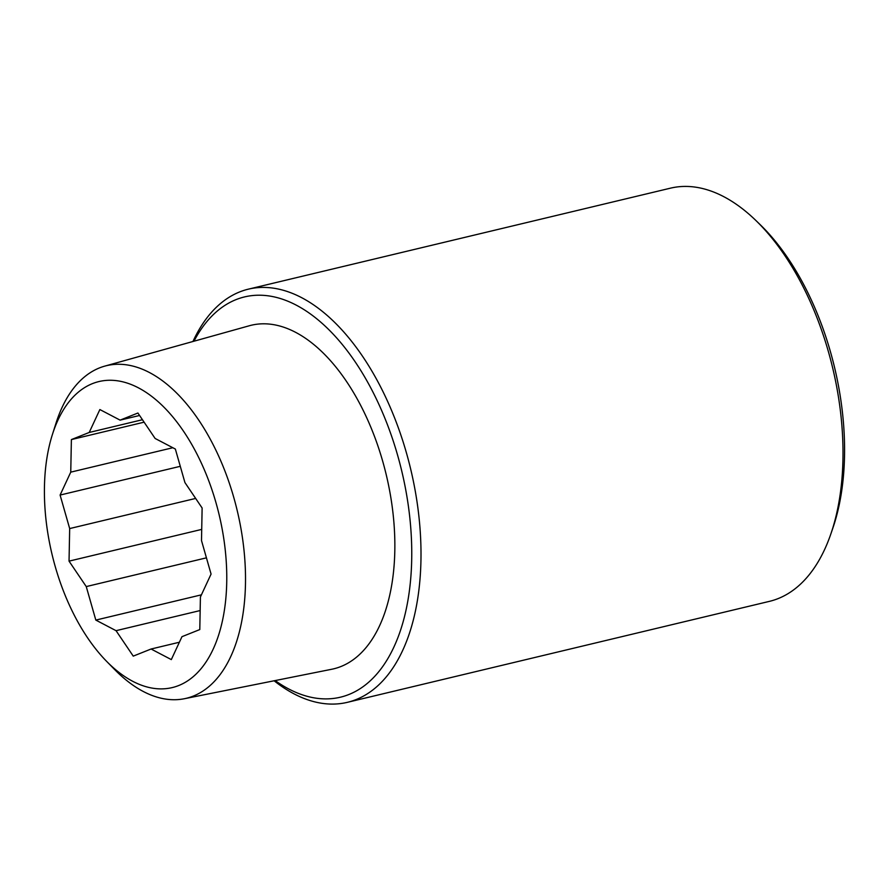 <?xml version="1.0" encoding="UTF-8"?>
<svg xmlns="http://www.w3.org/2000/svg" width="889" height="889" viewBox="0 0 889 889"><rect width="100%" height="100%" fill="white"/><g stroke="black" fill="none" stroke-linecap="round" stroke-linejoin="round"><path stroke-width="1.33" d="M193.958 341.22A205.804 112.314 76.5 0 1 344.11 346.754A205.804 112.314 76.5 0 1 406.54 607.676A205.804 112.314 76.5 0 1 275.146 680.574M274.112 680.774A212.438 115.937 -103.5 0 0 347.321 702.343A212.438 115.937 -103.5 0 0 420.953 560.137A212.438 115.937 -103.5 0 0 248.464 289.136A212.438 115.937 -103.5 0 0 192.946 341.498M248.464 289.136L670.462 188.168A212.438 115.937 76.5 0 1 755.817 220.428A212.438 115.937 76.5 0 1 842.95 459.18A212.438 115.937 76.5 0 1 830.837 533.989A212.438 115.937 76.5 0 1 769.318 601.386L347.321 702.343M106.569 661.305L114.859 669.75A171.032 93.334 -103.5 0 0 184.334 698.732L331.664 669.273A176.667 96.412 -103.5 0 0 394.816 550.591A176.667 96.412 -103.5 0 0 249.465 325.718L104.758 366.124A171.032 93.334 -103.5 0 0 55.929 423.408L52.351 434.688A157.342 85.866 76.5 0 1 170.11 413.774A157.342 85.866 76.5 0 1 221.05 626.656A157.342 85.866 76.5 0 1 106.569 661.305A157.342 85.866 76.5 0 1 44.45 486.872A157.342 85.866 76.5 0 1 52.351 434.688M830.837 533.989L832.782 528.344A205.804 112.314 -103.5 0 0 760.106 224.584L755.817 220.428M184.334 698.732A171.032 93.334 -103.5 0 0 245.475 583.829A171.032 93.334 -103.5 0 0 104.758 366.124M202.125 508.008L201.503 540.579L211.071 574.072L200.414 596.997L199.792 629.568L181.967 636.68L171.31 659.594L151.086 649.014L133.25 656.126L116.048 630.679L95.823 620.089L86.255 586.584L69.042 561.137L69.675 528.566L60.096 495.062L70.753 472.148L71.387 439.577L89.211 432.465L99.868 409.551L120.093 420.13L137.917 413.018L155.119 438.466L175.355 449.056L184.923 482.549L202.125 508.008M89.211 432.465L142.451 419.719M71.387 439.577L144.118 422.175M139.584 415.474L120.093 420.13M69.675 528.566L195.647 498.429M69.042 561.137L201.714 529.399M172.822 447.734L70.753 472.148M116.048 630.679L200.158 610.554M206.437 557.836L86.255 586.584M179.378 642.236L151.086 649.014M60.096 495.062L180.278 466.314M95.823 620.089L201.425 594.83"/></g></svg>
